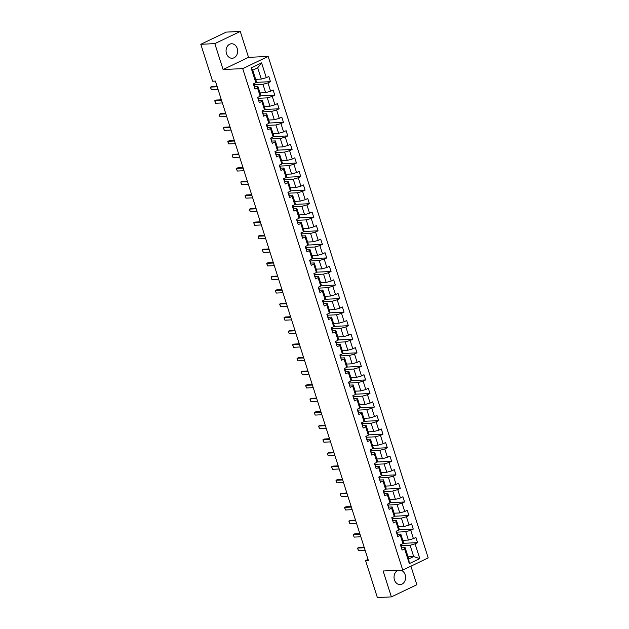 <?xml version="1.0" encoding="UTF-8"?>
<svg xmlns="http://www.w3.org/2000/svg" width="629" height="629" viewBox="0 0 629 629"><rect width="100%" height="100%" fill="white"/><g stroke="black" fill="none" stroke-linecap="round" stroke-linejoin="round"><path stroke-width="0.94" d="M226.479 53.583A7.249 5.779 87.3 0 0 232.18 58.253A7.249 5.779 87.3 0 0 237.212 48.441A7.249 5.779 87.3 0 0 231.503 43.771A7.249 5.779 87.3 0 0 226.479 53.583M398.33 570.291A7.249 5.779 87.3 0 0 394.454 579.907A7.249 5.779 87.3 0 0 400.154 584.585A7.249 5.779 87.3 0 0 405.178 574.772A7.249 5.779 87.3 0 0 400.642 570.189M240.27 31.45L214.819 43.629L223.083 69.528L248.534 57.349L240.27 31.45L226.251 32.103L200.8 44.282L212.586 81.22L215.393 81.086L368.39 560.486L365.583 560.612L377.369 597.55L391.387 596.897L416.838 584.718L410.918 566.179M248.534 57.349L268.158 56.437L428.2 557.907L402.749 570.086L242.715 68.616L268.158 56.437M255.673 79.348L261.302 79.089L257.693 67.79L252.74 70.165L256.349 81.463L255.838 82.674L253.33 83.877L254.997 89.09L257.505 87.887L260.162 96.229L257.654 97.432L259.321 102.645L261.829 101.442L264.494 109.792L261.978 110.987L263.645 116.208L266.153 115.005L268.819 123.347L266.311 124.55L267.97 129.763L270.486 128.56L273.143 136.902L270.635 138.105L272.302 143.318L274.81 142.123L277.475 150.465L274.959 151.668L276.626 156.88L279.134 155.678L281.8 164.02L279.292 165.223L280.951 170.435L283.467 169.232L286.124 177.575L283.616 178.778L285.283 183.998L287.791 182.795L290.456 191.137L287.94 192.34L289.607 197.553L292.115 196.35L294.781 204.692L292.273 205.895L293.932 211.108L296.448 209.905L299.105 218.255L296.597 219.45L298.264 224.671L300.772 223.468L303.437 231.81L300.921 233.013L302.588 238.226L305.096 237.023L307.762 245.365L305.254 246.568L306.913 251.781L309.429 250.586L312.086 258.928L309.578 260.131L311.245 265.344L313.753 264.141L316.418 272.483L313.902 273.686L315.569 278.899L318.077 277.696L320.743 286.038L318.235 287.241L319.894 292.461L322.41 291.258L325.067 299.601L322.559 300.804L324.226 306.016L326.734 304.813L329.399 313.156L326.883 314.358L328.55 319.571L331.058 318.368L333.724 326.718L331.216 327.913L332.875 333.134L335.391 331.931L338.048 340.273L335.54 341.476L337.207 346.689L339.715 345.486L342.373 353.828L339.864 355.031L341.531 360.244L344.039 359.049L346.705 367.391L344.197 368.594L345.856 373.807L348.364 372.604L351.029 380.946L348.521 382.149L350.188 387.362L352.696 386.159L355.354 394.509L352.845 395.704L354.512 400.925L357.02 399.722L359.686 408.064L357.17 409.267L358.837 414.48L361.345 413.277L364.01 421.619L361.502 422.822L363.161 428.034L365.677 426.832L368.335 435.182L365.826 436.377L367.493 441.597L370.001 440.394L372.667 448.736L370.151 449.939L371.818 455.152L374.326 453.949L376.991 462.291L374.483 463.494L376.142 468.707L378.658 467.512L381.316 475.854L378.807 477.057L380.474 482.27L382.982 481.067L385.648 489.409L383.132 490.612L384.799 495.825L387.307 494.622L389.972 502.972L387.464 504.167L389.123 509.388L391.639 508.185L394.297 516.527L391.788 517.73L393.455 522.943L395.963 521.74L398.629 530.082L396.113 531.285L397.78 536.498L400.288 535.295L402.953 543.645L400.445 544.84L402.104 550.061L404.62 548.858L409.33 563.631L419.787 558.623L413.685 556.571L410.077 545.272L401.003 545.697M255.838 82.674L251.12 67.901L261.578 62.892L266.295 77.666L268.803 76.471L270.47 81.684L255.972 82.352M419.787 558.623L415.069 543.849L417.585 542.654L415.918 537.433L413.41 538.636L410.745 530.294L413.253 529.091L411.594 523.878L409.078 525.081L406.42 516.739L408.929 515.536L407.262 510.323L404.754 511.519L402.088 503.176L404.604 501.973L402.937 496.761L400.429 497.964L397.764 489.621L400.272 488.419L398.613 483.206L396.097 484.409L393.44 476.059L395.948 474.864L394.281 469.643L391.773 470.846L389.107 462.504L391.623 461.301L389.956 456.088L387.448 457.291L384.783 448.949L387.291 447.746L385.632 442.533L383.116 443.728L380.459 435.386L382.967 434.191L381.3 428.97L378.792 430.173L376.126 421.831L378.642 420.628L376.975 415.415L374.467 416.618L371.802 408.276L374.31 407.073L372.651 401.86L370.135 403.055L367.478 394.713L369.986 393.51L368.319 388.297L365.811 389.5L363.145 381.158L365.661 379.955L363.994 374.742L361.486 375.945L358.821 367.595L361.329 366.4L359.67 361.18L357.154 362.383L354.497 354.041L357.005 352.838L355.338 347.625L352.83 348.828L350.164 340.486L352.68 339.283L351.013 334.07L348.505 335.265L345.84 326.923L348.348 325.72L346.689 320.507L344.173 321.71L341.516 313.368L344.024 312.165L342.357 306.952L339.849 308.155L337.191 299.813L339.699 298.61L338.032 293.397L335.524 294.592L332.859 286.25L335.367 285.047L333.708 279.834L331.2 281.037L328.535 272.695L331.043 271.492L329.384 266.279L326.868 267.482L324.21 259.132L326.718 257.937L325.051 252.716L322.543 253.919L319.878 245.577L322.394 244.374L320.727 239.162L318.219 240.364L315.554 232.022L318.062 230.819L316.403 225.607L313.887 226.802L311.229 218.46L313.737 217.257L312.07 212.044L309.562 213.247L306.897 204.905L309.413 203.702L307.746 198.489L305.238 199.692L302.573 191.35L305.081 190.147L303.422 184.934L300.906 186.129L298.248 177.787L300.756 176.584L299.089 171.371L296.581 172.574L293.916 164.232L296.432 163.029L294.765 157.816L292.257 159.019L289.592 150.669L292.1 149.474L290.441 144.253L287.925 145.456L285.267 137.114L287.775 135.911L286.109 130.698L283.6 131.901L280.935 123.559L283.451 122.356L281.784 117.143L279.276 118.338L276.611 109.996L279.119 108.793L277.46 103.581L274.944 104.784L272.286 96.441L274.794 95.238L273.128 90.026L270.619 91.229L267.954 82.886L270.47 81.684M260.162 96.229L260.673 95.018L258.008 86.676L254.548 86.833M253.888 84.726L262.961 84.302L265.627 92.644L259.997 92.911M258.008 86.676L257.505 87.887M267.954 82.886L262.961 84.302M270.619 91.229L265.627 92.644M264.494 109.792L264.998 108.573L262.34 100.231L258.873 100.396M258.212 98.281L267.294 97.865L269.951 106.207L264.329 106.466M262.34 100.231L261.829 101.442M272.286 96.441L267.294 97.865M274.944 104.784L269.951 106.207M268.819 123.347L269.33 122.136L266.665 113.794L263.205 113.951M262.545 111.844L271.618 111.419L274.283 119.762L268.654 120.021M266.665 113.794L266.153 115.005M276.611 109.996L271.618 111.419M279.276 118.338L274.283 119.762M273.143 136.902L273.654 135.691L270.989 127.349L267.529 127.506M266.869 125.399L275.942 124.974L278.608 133.324L272.978 133.584M270.989 127.349L270.486 128.56M280.935 123.559L275.942 124.974M283.6 131.901L278.608 133.324M277.475 150.465L277.979 149.246L275.321 140.904L271.854 141.069M271.193 138.954L280.275 138.537L282.932 146.879L277.31 147.139M275.321 140.904L274.81 142.123M285.267 137.114L280.275 138.537M287.925 145.456L282.932 146.879M281.8 164.02L282.311 162.809L279.646 154.467L276.186 154.624M275.526 152.517L284.599 152.092L287.256 160.434L281.635 160.702M279.646 154.467L279.134 155.678M289.592 150.669L284.599 152.092M292.257 159.019L287.256 160.434M286.124 177.575L286.635 176.364L283.97 168.022L280.51 168.187M279.85 166.072L288.923 165.655L291.589 173.997L285.959 174.257M283.97 168.022L283.467 169.232M293.916 164.232L288.923 165.655M296.581 172.574L291.589 173.997M290.456 191.137L290.96 189.927L288.302 181.577L284.835 181.742M284.174 179.635L293.248 179.21L295.913 187.552L290.291 187.812M288.302 181.577L287.791 182.795M298.248 177.787L293.248 179.21M300.906 186.129L295.913 187.552M294.781 204.692L295.292 203.482L292.627 195.139L289.159 195.297M288.507 193.189L297.58 192.765L300.237 201.107L294.616 201.374M292.627 195.139L292.115 196.35M302.573 191.35L297.58 192.765M305.238 199.692L300.237 201.107M299.105 218.255L299.616 217.036L296.951 208.694L293.491 208.859M292.831 206.744L301.904 206.328L304.57 214.67L298.94 214.929M296.951 208.694L296.448 209.905M306.897 204.905L301.904 206.328M309.562 213.247L304.57 214.67M303.437 231.81L303.941 230.599L301.283 222.257L297.816 222.414M297.155 220.307L306.229 219.883L308.894 228.225L303.272 228.484M301.283 222.257L300.772 223.468M311.229 218.46L306.229 219.883M313.887 226.802L308.894 228.225M307.762 245.365L308.273 244.154L305.608 235.812L302.14 235.969M301.488 233.862L310.561 233.438L313.218 241.788L307.597 242.047M305.608 235.812L305.096 237.023M315.554 232.022L310.561 233.438M318.219 240.364L313.218 241.788M312.086 258.928L312.597 257.709L309.932 249.367L306.472 249.532M305.812 247.417L314.885 247L317.551 255.343L311.921 255.602M309.932 249.367L309.429 250.586M319.878 245.577L314.885 247M322.543 253.919L317.551 255.343M316.418 272.483L316.922 271.272L314.264 262.93L310.797 263.087M310.136 260.98L319.21 260.555L321.875 268.897L316.253 269.165M314.264 262.93L313.753 264.141M324.21 259.132L319.21 260.555M326.868 267.482L321.875 268.897M320.743 286.038L321.254 284.827L318.589 276.485L315.121 276.65M314.469 274.535L323.542 274.118L326.199 282.46L320.578 282.72M318.589 276.485L318.077 277.696M328.535 272.695L323.542 274.118M331.2 281.037L326.199 282.46M325.067 299.601L325.578 298.39L322.913 290.04L319.453 290.205M318.793 288.098L327.866 287.673L330.532 296.015L324.902 296.275M322.913 290.04L322.41 291.258M332.859 286.25L327.866 287.673M335.524 294.592L330.532 296.015M329.399 313.156L329.903 311.945L327.245 303.603L323.778 303.76M323.117 301.653L332.191 301.228L334.856 309.578L329.234 309.838M327.245 303.603L326.734 304.813M337.191 299.813L332.191 301.228M339.849 308.155L334.856 309.578M333.724 326.718L334.227 325.5L331.569 317.158L328.102 317.323M327.45 315.208L336.523 314.791L339.18 323.133L333.559 323.392M331.569 317.158L331.058 318.368M341.516 313.368L336.523 314.791M344.173 321.71L339.18 323.133M338.048 340.273L338.559 339.062L335.894 330.72L332.434 330.878M331.774 328.77L340.847 328.346L343.513 336.688L337.883 336.947M335.894 330.72L335.391 331.931M345.84 326.923L340.847 328.346M348.505 335.265L343.513 336.688M342.373 353.828L342.884 352.617L340.218 344.275L336.759 344.433M336.098 342.325L345.172 341.901L347.837 350.251L342.215 350.51M340.218 344.275L339.715 345.486M350.164 340.486L345.172 341.901M352.83 348.828L347.837 350.251M346.705 367.391L347.208 366.18L344.55 357.83L341.083 357.995M340.431 355.88L349.504 355.464L352.161 363.806L346.54 364.065M344.55 357.83L344.039 359.049M354.497 354.041L349.504 355.464M357.154 362.383L352.161 363.806M351.029 380.946L351.54 379.735L348.875 371.393L345.415 371.55M344.755 369.443L353.828 369.019L356.494 377.361L350.864 377.628M348.875 371.393L348.364 372.604M358.821 367.595L353.828 369.019M361.486 375.945L356.494 377.361M355.354 394.509L355.865 393.29L353.199 384.948L349.74 385.113M349.079 382.998L358.153 382.581L360.818 390.923L355.188 391.183M353.199 384.948L352.696 386.159M363.145 381.158L358.153 382.581M365.811 389.5L360.818 390.923M359.686 408.064L360.189 406.853L357.531 398.503L354.064 398.668M353.404 396.561L362.485 396.136L365.142 404.478L359.521 404.738M357.531 398.503L357.02 399.722M367.478 394.713L362.485 396.136M370.135 403.055L365.142 404.478M364.01 421.619L364.521 420.408L361.856 412.066L358.396 412.223M357.736 410.116L366.809 409.691L369.475 418.041L363.845 418.301M361.856 412.066L361.345 413.277M371.802 408.276L366.809 409.691M374.467 416.618L369.475 418.041M368.335 435.182L368.846 433.963L366.18 425.621L362.721 425.786M362.06 423.671L371.134 423.254L373.799 431.596L368.169 431.856M366.18 425.621L365.677 426.832M376.126 421.831L371.134 423.254M378.792 430.173L373.799 431.596M372.667 448.736L373.17 447.526L370.512 439.184L367.045 439.341M366.385 437.234L375.466 436.809L378.123 445.151L372.502 445.411M370.512 439.184L370.001 440.394M380.459 435.386L375.466 436.809M383.116 443.728L378.123 445.151M376.991 462.291L377.502 461.081L374.837 452.738L371.377 452.896M370.717 450.789L379.79 450.364L382.456 458.714L376.826 458.973M374.837 452.738L374.326 453.949M384.783 448.949L379.79 450.364M387.448 457.291L382.456 458.714M381.316 475.854L381.827 474.643L379.161 466.293L375.702 466.459M375.041 464.344L384.115 463.927L386.78 472.269L381.15 472.528M379.161 466.293L378.658 467.512M389.107 462.504L384.115 463.927M391.773 470.846L386.78 472.269M385.648 489.409L386.151 488.198L383.493 479.856L380.026 480.013M379.366 477.906L388.439 477.482L391.104 485.824L385.483 486.091M383.493 479.856L382.982 481.067M393.44 476.059L388.439 477.482M396.097 484.409L391.104 485.824M389.972 502.972L390.483 501.753L387.818 493.411L384.35 493.576M383.698 491.461L392.771 491.045L395.429 499.387L389.807 499.646M387.818 493.411L387.307 494.622M397.764 489.621L392.771 491.045M400.429 497.964L395.429 499.387M394.297 516.527L394.808 515.316L392.142 506.966L388.683 507.131M388.022 505.024L397.096 504.6L399.761 512.942L394.131 513.201M392.142 506.966L391.639 508.185M402.088 503.176L397.096 504.6M404.754 511.519L399.761 512.942M398.629 530.082L399.132 528.871L396.474 520.529L393.007 520.686M392.347 518.579L401.42 518.154L404.085 526.504L398.464 526.764M396.474 520.529L395.963 521.74M406.42 516.739L401.42 518.154M409.078 525.081L404.085 526.504M402.953 543.645L403.464 542.426L400.799 534.084L397.331 534.249M396.679 532.134L405.752 531.717L408.41 540.059L402.788 540.319M400.799 534.084L400.288 535.295M410.745 530.294L405.752 531.717M413.41 538.636L408.41 540.059M409.33 563.631L408.732 558.945L405.123 547.647L401.664 547.804M408.056 556.83L413.685 556.571L408.732 558.945M405.123 547.647L404.62 548.858M415.069 543.849L410.077 545.272M214.819 43.629L200.8 44.282M223.083 69.528L242.715 68.616M402.749 570.086L383.124 570.998L391.387 596.897M368.051 559.433L365.583 560.612M261.578 62.892L257.693 67.79M252.74 70.165L251.12 67.901M266.295 77.666L261.302 79.089M417.585 542.654L403.087 543.322M413.253 529.091L398.762 529.767M408.929 515.536L394.43 516.205M404.604 501.973L390.106 502.65M400.272 488.419L385.781 489.095M395.948 474.864L381.449 475.532M391.623 461.301L377.125 461.977M387.291 447.746L372.8 448.422M382.967 434.191L368.468 434.859M378.642 420.628L364.144 421.304M374.31 407.073L359.819 407.741M369.986 393.51L355.487 394.186M365.661 379.955L351.163 380.631M361.329 366.4L346.838 367.069M357.005 352.838L342.506 353.514M352.68 339.283L338.182 339.959M348.348 325.72L333.857 326.396M344.024 312.165L329.533 312.841M339.699 298.61L325.201 299.278M335.367 285.047L320.876 285.723M331.043 271.492L316.552 272.168M326.718 257.937L312.22 258.605M322.394 244.374L307.896 245.051M318.062 230.819L303.571 231.496M313.737 217.257L299.239 217.933M309.413 203.702L294.915 204.378M305.081 190.147L290.59 190.815M300.756 176.584L286.258 177.26M296.432 163.029L281.934 163.705M292.1 149.474L277.609 150.142M287.775 135.911L273.277 136.587M283.451 122.356L268.953 123.032M279.119 108.793L264.628 109.47M274.794 95.238L260.296 95.915M401.451 547.993A2.461 0.472 -17.7 0 0 401.711 547.655A2.461 0.472 -17.7 0 0 401.703 547.639L401.184 546.027A2.461 0.472 -17.7 0 0 401.168 545.988L400.728 545.209A7.116 1.368 -17.7 0 0 400.72 545.201M400.925 546.342A2.461 0.472 -17.7 0 0 401.184 546.003L401.711 547.655M365.15 550.351L358.459 550.658L357.626 548.488L358.868 547.458L364.152 547.214M358.459 550.658L357.634 548.048L364.317 547.741M397.119 534.438A2.461 0.472 -17.7 0 0 397.379 534.1A2.461 0.472 -17.7 0 0 397.371 534.084L396.396 531.654A7.116 1.368 -17.7 0 0 396.388 531.639M360.826 536.789L354.135 537.103L353.301 534.933L354.544 533.903L359.827 533.659M354.135 537.103L353.301 534.493L359.992 534.186M392.795 520.883A2.461 0.472 -17.7 0 0 393.054 520.545A2.461 0.472 -17.7 0 0 393.046 520.521L392.071 518.099A7.116 1.368 -17.7 0 0 392.064 518.084M356.501 523.234L349.81 523.54L348.969 521.378L350.211 520.34L355.495 520.097M349.81 523.54L348.977 520.938L355.668 520.623M388.47 507.32A2.461 0.472 -17.7 0 0 388.73 506.982A2.461 0.472 -17.7 0 0 388.722 506.966L387.747 504.537A7.116 1.368 -17.7 0 0 387.739 504.529M352.169 509.671L345.478 509.985L344.645 507.815L345.887 506.785L351.171 506.542M345.478 509.985L344.653 507.375L351.344 507.068M384.138 493.765A2.461 0.472 -17.7 0 0 384.398 493.427A2.461 0.472 -17.7 0 0 384.39 493.411L383.871 491.776A2.461 0.472 -17.7 0 0 383.863 491.76L383.415 490.982A7.116 1.368 -17.7 0 0 383.407 490.966M347.845 496.116L341.154 496.43L340.32 494.26L341.563 493.23L346.846 492.979M341.154 496.43L340.32 493.82L347.011 493.506M379.814 480.21A2.461 0.472 -17.7 0 0 380.073 479.872A2.461 0.472 -17.7 0 0 380.065 479.848L379.546 478.237A2.461 0.472 -17.7 0 0 379.539 478.197L379.09 477.419A7.116 1.368 -17.7 0 0 379.083 477.411M379.287 478.559A2.461 0.472 -17.7 0 0 379.546 478.221L380.073 479.872M343.52 482.561L336.829 482.868L336.405 482.003L335.996 480.265L337.23 479.668L342.514 479.424M336.829 482.868L335.996 480.265L342.687 479.951M375.489 466.647A2.461 0.472 -17.7 0 0 375.749 466.309A2.461 0.472 -17.7 0 0 375.741 466.293L375.222 464.682A2.461 0.472 -17.7 0 0 375.214 464.642L374.766 463.864A7.116 1.368 -17.7 0 0 374.758 463.856M374.963 464.996A2.461 0.472 -17.7 0 0 375.222 464.658L375.749 466.309M339.188 468.998L332.497 469.313L331.664 467.143L332.906 466.113L338.19 465.869M332.497 469.313L331.672 466.702L338.363 466.396M371.157 453.092A2.461 0.472 -17.7 0 0 371.417 452.754A2.461 0.472 -17.7 0 0 371.409 452.731L370.898 451.119M370.63 451.441A2.461 0.472 -17.7 0 0 370.89 451.103A2.461 0.472 -17.7 0 0 370.882 451.079L370.434 450.309A7.116 1.368 -17.7 0 0 370.426 450.293M334.864 455.443L328.173 455.75L327.339 453.588L328.582 452.55L333.865 452.306M328.173 455.75L327.339 453.147L334.03 452.833M366.833 439.529A2.461 0.472 -17.7 0 0 367.092 439.191A2.461 0.472 -17.7 0 0 367.084 439.176L366.565 437.564A2.461 0.472 -17.7 0 0 366.558 437.525L366.109 436.746A7.116 1.368 -17.7 0 0 366.102 436.738M366.306 437.878A2.461 0.472 -17.7 0 0 366.565 437.54L367.092 439.191M330.539 441.888L323.849 442.195L323.007 440.025L324.25 438.995L329.541 438.751M323.849 442.195L323.015 439.585L329.706 439.278M362.508 425.975A2.461 0.472 -17.7 0 0 362.768 425.636A2.461 0.472 -17.7 0 0 362.76 425.621L361.785 423.191A7.116 1.368 -17.7 0 0 361.777 423.175M326.207 428.325L319.524 428.64L318.683 426.47L319.925 425.44L325.209 425.196M319.524 428.64L318.691 426.03L325.382 425.723M358.176 412.42A2.461 0.472 -17.7 0 0 358.436 412.081A2.461 0.472 -17.7 0 0 358.428 412.058L357.917 410.446M357.649 410.768A2.461 0.472 -17.7 0 0 357.909 410.43L357.453 409.636A7.116 1.368 -17.7 0 0 357.445 409.621M357.909 410.43A2.461 0.472 -17.7 0 0 357.901 410.407L358.436 412.081M321.883 414.77L315.192 415.077L314.358 412.915L315.601 411.877L320.884 411.633M315.192 415.077L314.358 412.475L321.049 412.16M353.852 398.857A2.461 0.472 -17.7 0 0 354.111 398.519A2.461 0.472 -17.7 0 0 354.103 398.503L353.592 396.891M353.325 397.206A2.461 0.472 -17.7 0 0 353.584 396.868L353.128 396.073A7.116 1.368 -17.7 0 0 353.121 396.066M353.584 396.868A2.461 0.472 -17.7 0 0 353.577 396.852L354.111 398.519M353.16 395.555L353.246 395.806A2.461 0.472 162.3 0 1 353.254 395.83A2.461 0.472 162.3 0 1 352.995 396.168M317.559 401.208L310.868 401.522L310.026 399.352L311.276 398.322L316.56 398.078M310.868 401.522L310.034 398.912L316.725 398.605M349.527 385.302A2.461 0.472 -17.7 0 0 349.787 384.964A2.461 0.472 -17.7 0 0 349.779 384.948L349.26 383.328M349.001 383.651A2.461 0.472 -17.7 0 0 349.26 383.313L348.804 382.518A7.116 1.368 -17.7 0 0 348.796 382.503M349.26 383.313A2.461 0.472 -17.7 0 0 349.252 383.297L349.787 384.964M313.226 387.653L306.543 387.967L305.702 385.797L306.944 384.767L312.228 384.516M306.543 387.967L305.71 385.357L312.401 385.042M345.203 371.747A2.461 0.472 -17.7 0 0 345.455 371.409A2.461 0.472 -17.7 0 0 345.447 371.385L344.936 369.773A2.461 0.472 -17.7 0 0 344.92 369.734L344.472 368.956A7.116 1.368 -17.7 0 0 344.464 368.948M344.668 370.096A2.461 0.472 -17.7 0 0 344.928 369.758L345.455 371.409M308.902 374.098L302.211 374.404L301.377 372.234L302.62 371.204L307.903 370.961M302.211 374.404L301.377 371.802L308.068 371.487M340.871 358.184A2.461 0.472 -17.7 0 0 341.13 357.846A2.461 0.472 -17.7 0 0 341.122 357.83L340.611 356.218A2.461 0.472 -17.7 0 0 340.596 356.179L340.147 355.401A7.116 1.368 -17.7 0 0 340.14 355.393M340.344 356.533A2.461 0.472 -17.7 0 0 340.603 356.195L341.13 357.846M304.578 360.535L297.887 360.849L297.045 358.679L298.295 357.649L303.579 357.406M297.887 360.849L297.053 358.239L303.744 357.932M336.546 344.629A2.461 0.472 -17.7 0 0 336.806 344.291A2.461 0.472 -17.7 0 0 336.798 344.267L336.279 342.656A2.461 0.472 -17.7 0 0 336.271 342.616L335.823 341.846A7.116 1.368 -17.7 0 0 335.815 341.83M336.02 342.978A2.461 0.472 -17.7 0 0 336.279 342.64L336.806 344.291M300.253 346.98L293.562 347.287L292.721 345.124L293.963 344.087L299.247 343.843M293.562 347.287L292.729 344.684L299.42 344.37M332.222 331.066A2.461 0.472 -17.7 0 0 332.474 330.728A2.461 0.472 -17.7 0 0 332.466 330.712L331.955 329.101A2.461 0.472 -17.7 0 0 331.939 329.061L331.491 328.283A7.116 1.368 -17.7 0 0 331.491 328.275M331.695 329.415A2.461 0.472 -17.7 0 0 331.947 329.077L332.474 330.728M295.921 333.425L289.23 333.732L288.397 331.562L289.639 330.532L294.922 330.288M289.23 333.732L288.397 331.121L295.087 330.815M327.89 317.511A2.461 0.472 -17.7 0 0 328.149 317.173A2.461 0.472 -17.7 0 0 328.141 317.158L327.166 314.728A7.116 1.368 -17.7 0 0 327.159 314.712M291.597 319.862L284.906 320.177L284.064 318.007L285.314 316.977L290.598 316.733M284.906 320.177L284.072 317.566L290.763 317.26M323.565 303.956A2.461 0.472 -17.7 0 0 323.825 303.618A2.461 0.472 -17.7 0 0 323.817 303.595L322.842 301.173A7.116 1.368 -17.7 0 0 322.834 301.157M287.272 306.307L280.581 306.614L279.74 304.452L280.982 303.414L286.266 303.17M280.581 306.614L279.748 304.011L286.439 303.697M319.241 290.394A2.461 0.472 -17.7 0 0 319.493 290.055A2.461 0.472 -17.7 0 0 319.485 290.04L318.966 288.404A2.461 0.472 -17.7 0 0 318.958 288.389L318.518 287.61A7.116 1.368 -17.7 0 0 318.51 287.602M282.94 292.744L276.249 293.059L275.416 290.889L276.658 289.859L281.941 289.615M276.249 293.059L275.423 290.449L282.106 290.142M314.909 276.839A2.461 0.472 -17.7 0 0 315.168 276.501A2.461 0.472 -17.7 0 0 315.16 276.485L314.642 274.849A2.461 0.472 -17.7 0 0 314.634 274.834L314.186 274.055A7.116 1.368 -17.7 0 0 314.178 274.04M278.616 279.19L271.925 279.504L271.5 278.639L271.091 276.894L272.333 276.304L277.617 276.052M271.925 279.504L271.091 276.894L277.782 276.579M310.584 263.284A2.461 0.472 -17.7 0 0 310.844 262.946A2.461 0.472 -17.7 0 0 310.836 262.922L310.317 261.31A2.461 0.472 -17.7 0 0 310.309 261.271L309.861 260.492A7.116 1.368 -17.7 0 0 309.853 260.485M310.058 261.633A2.461 0.472 -17.7 0 0 310.317 261.294L310.844 262.946M274.291 265.635L267.6 265.941L267.176 265.076L266.767 263.339L268.001 262.741L273.285 262.497M267.6 265.941L266.767 263.339L273.458 263.024M306.26 249.721A2.461 0.472 -17.7 0 0 306.52 249.383A2.461 0.472 -17.7 0 0 306.512 249.367L305.993 247.755A2.461 0.472 -17.7 0 0 305.977 247.716L305.537 246.938A7.116 1.368 -17.7 0 0 305.529 246.93M305.733 248.07A2.461 0.472 -17.7 0 0 305.993 247.732L306.52 249.383M269.959 252.072L263.268 252.386L262.435 250.216L263.677 249.186L268.96 248.942M263.268 252.386L262.442 249.776L269.126 249.469M301.928 236.166A2.461 0.472 -17.7 0 0 302.187 235.828A2.461 0.472 -17.7 0 0 302.179 235.804L301.668 234.192M301.401 234.515A2.461 0.472 -17.7 0 0 301.661 234.177A2.461 0.472 -17.7 0 0 301.653 234.153L301.205 233.383A7.116 1.368 -17.7 0 0 301.197 233.367M265.635 238.517L258.944 238.823L258.519 237.959L258.11 236.221L259.352 235.623L264.636 235.38M258.944 238.823L258.11 236.221L264.801 235.906M297.603 222.603A2.461 0.472 -17.7 0 0 297.863 222.265A2.461 0.472 -17.7 0 0 297.855 222.249L297.336 220.637A2.461 0.472 -17.7 0 0 297.328 220.598L296.88 219.82A7.116 1.368 -17.7 0 0 296.872 219.812M297.077 220.952A2.461 0.472 -17.7 0 0 297.336 220.614L297.863 222.265M261.31 224.962L254.619 225.268L254.195 224.404L253.786 222.658L255.02 222.068L260.304 221.825M254.619 225.268L253.786 222.658L260.477 222.352M293.279 209.048A2.461 0.472 -17.7 0 0 293.539 208.71A2.461 0.472 -17.7 0 0 293.531 208.694L292.556 206.265A7.116 1.368 -17.7 0 0 292.548 206.249M256.978 211.399L250.287 211.714L249.454 209.543L250.696 208.513L255.979 208.27M250.287 211.714L249.461 209.103L256.152 208.797M288.947 195.493A2.461 0.472 -17.7 0 0 289.206 195.155A2.461 0.472 -17.7 0 0 289.198 195.132L288.687 193.52M288.42 193.842A2.461 0.472 -17.7 0 0 288.68 193.504L288.224 192.71A7.116 1.368 -17.7 0 0 288.216 192.694M288.68 193.504A2.461 0.472 -17.7 0 0 288.672 193.48L289.206 195.155M252.654 197.844L245.963 198.151L245.129 195.989L246.371 194.951L251.655 194.707M245.963 198.151L245.129 195.548L251.82 195.234M284.623 181.93A2.461 0.472 -17.7 0 0 284.882 181.592A2.461 0.472 -17.7 0 0 284.874 181.577L284.355 179.965M284.096 180.279A2.461 0.472 -17.7 0 0 284.355 179.941L283.899 179.147A7.116 1.368 -17.7 0 0 283.891 179.139M284.355 179.941A2.461 0.472 -17.7 0 0 284.347 179.925L284.882 181.592M283.931 178.628L284.017 178.88A2.461 0.472 162.3 0 1 284.025 178.903A2.461 0.472 162.3 0 1 283.765 179.241M248.329 184.281L241.638 184.596L241.214 183.731L240.805 181.985L242.039 181.396L247.323 181.152M241.638 184.596L240.805 181.985L247.496 181.679M280.298 168.375A2.461 0.472 -17.7 0 0 280.558 168.037A2.461 0.472 -17.7 0 0 280.55 168.022L280.031 166.402M279.771 166.724A2.461 0.472 -17.7 0 0 280.031 166.386L279.575 165.592A7.116 1.368 -17.7 0 0 279.567 165.576M280.031 166.386A2.461 0.472 -17.7 0 0 280.023 166.37L280.558 168.037M243.997 170.726L237.306 171.041L236.473 168.871L237.715 167.841L242.998 167.589M237.306 171.041L236.48 168.43L243.171 168.116M275.966 154.82A2.461 0.472 -17.7 0 0 276.225 154.482A2.461 0.472 -17.7 0 0 276.217 154.459L275.706 152.847A2.461 0.472 -17.7 0 0 275.691 152.808L275.243 152.029A7.116 1.368 -17.7 0 0 275.235 152.021M275.439 153.169A2.461 0.472 -17.7 0 0 275.699 152.831L276.225 154.482M239.673 157.171L232.982 157.478L232.148 155.308L233.39 154.278L238.674 154.034M232.982 157.478L232.148 154.876L238.839 154.561M271.642 141.258A2.461 0.472 -17.7 0 0 271.901 140.92A2.461 0.472 -17.7 0 0 271.893 140.904L271.374 139.292A2.461 0.472 -17.7 0 0 271.366 139.253L270.918 138.474A7.116 1.368 -17.7 0 0 270.91 138.466M271.115 139.607A2.461 0.472 -17.7 0 0 271.374 139.268L271.901 140.92M235.348 143.609L228.657 143.923L227.816 141.753L229.058 140.723L234.35 140.479M228.657 143.923L227.824 141.313L234.515 141.006M267.317 127.703A2.461 0.472 -17.7 0 0 267.577 127.365A2.461 0.472 -17.7 0 0 267.569 127.341L267.05 125.729A2.461 0.472 -17.7 0 0 267.042 125.69L266.594 124.919A7.116 1.368 -17.7 0 0 266.586 124.904M266.79 126.052A2.461 0.472 -17.7 0 0 267.05 125.714L267.577 127.365M231.016 130.054L224.333 130.36L223.492 128.198L224.734 127.16L230.017 126.916M224.333 130.36L223.499 127.758L230.19 127.443M262.985 114.14A2.461 0.472 -17.7 0 0 263.244 113.802A2.461 0.472 -17.7 0 0 263.237 113.786L262.725 112.174A2.461 0.472 -17.7 0 0 262.71 112.135L262.262 111.357A7.116 1.368 -17.7 0 0 262.254 111.349M262.458 112.489A2.461 0.472 -17.7 0 0 262.718 112.151L263.244 113.802M226.692 116.499L220.001 116.805L219.167 114.635L220.409 113.605L225.693 113.362M220.001 116.805L219.167 114.195L225.858 113.888M258.661 100.585A2.461 0.472 -17.7 0 0 258.92 100.247A2.461 0.472 -17.7 0 0 258.912 100.231L257.937 97.802A7.116 1.368 -17.7 0 0 257.929 97.786M222.367 102.936L215.676 103.25L214.835 101.08L216.085 100.05L221.369 99.799M215.676 103.25L214.843 100.64L221.534 100.333M254.336 87.03A2.461 0.472 -17.7 0 0 254.596 86.692A2.461 0.472 -17.7 0 0 254.588 86.668L253.613 84.247A7.116 1.368 -17.7 0 0 253.605 84.231M218.035 89.381L211.352 89.688L210.511 87.525L211.753 86.487L217.036 86.244M211.352 89.688L210.518 87.085L217.209 86.771M396.86 532.472L397.371 534.084M392.527 518.909L393.046 520.521M388.203 505.354L388.722 506.966M383.879 491.792L384.39 493.411M362.241 424.009L362.76 425.621M327.63 315.546L328.141 317.158M323.298 301.983L323.817 303.595M318.974 288.428L319.485 290.04M314.649 274.865L315.16 276.485M293.012 207.083L293.531 208.694M258.401 98.619L258.912 100.231M254.069 85.057L254.588 86.668M371.417 452.754L370.89 451.103M302.187 235.828L301.661 234.177"/></g></svg>
